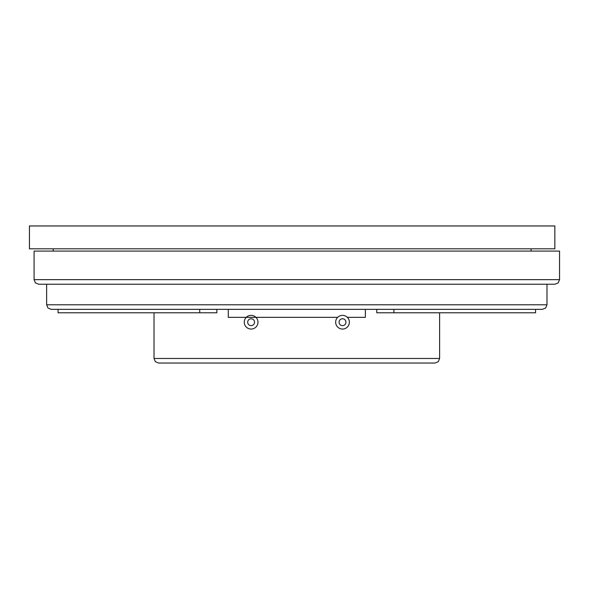 <?xml version="1.0" encoding="UTF-8"?>
<svg xmlns="http://www.w3.org/2000/svg" width="589" height="589" viewBox="0 0 589 589"><rect width="100%" height="100%" fill="white"/><g stroke="black" fill="none" stroke-linecap="round" stroke-linejoin="round"><path stroke-width="0.88" d="M345.934 322.205A3.424 3.424 0 0 0 340.795 319.231A3.424 3.424 0 0 0 340.795 325.172A3.424 3.424 0 0 0 345.934 322.205M335.656 322.205A6.854 6.854 0 0 0 345.934 328.139A6.854 6.854 0 0 0 345.934 316.264A6.854 6.854 0 0 0 335.656 322.205M228.274 309.35L228.274 317.346L246.283 317.346A6.854 6.854 0 0 0 248.492 328.529A6.854 6.854 0 0 0 257.975 322.205A6.854 6.854 0 0 0 246.283 317.346A6.854 6.854 0 0 0 246.268 327.042A6.854 6.854 0 0 0 255.972 327.042A6.854 6.854 0 0 0 255.957 317.346L337.666 317.346M365.357 309.35L365.357 317.346L347.348 317.346M246.283 317.346L255.957 317.346M535.563 309.35L535.563 312.774L376.776 312.774L376.776 309.35M216.848 309.35L216.848 312.774L58.068 312.774L58.068 309.35M296.812 363.038L158.588 363.038L155.334 361.675L154.023 358.473L439.608 358.473L438.29 361.675L435.035 363.038L296.812 363.038M393.908 309.35L393.908 312.774M199.715 312.774L199.715 309.35M296.812 251.091L34.081 251.091L34.081 279.65L559.55 279.65L559.55 251.091L296.812 251.091M559.55 279.65L558.239 282.853L554.978 284.222L38.646 284.222L35.392 282.853L34.081 279.65M542.417 309.35L51.214 309.35L47.959 307.988L46.641 304.778L546.982 304.778L545.672 307.988L542.417 309.35M292.151 225.962L29.45 225.962L29.45 248.808L554.853 248.808L554.853 225.962L292.151 225.962M254.551 322.205A3.424 3.424 0 0 0 249.405 319.231A3.424 3.424 0 0 0 249.405 325.172A3.424 3.424 0 0 0 254.551 322.205M154.023 312.774L154.023 358.473M439.608 312.774L439.608 358.473M46.641 284.222L46.641 304.778M546.982 284.222L546.982 304.778M531.094 251.091L531.094 248.808M53.209 251.091L53.209 248.808"/></g></svg>
